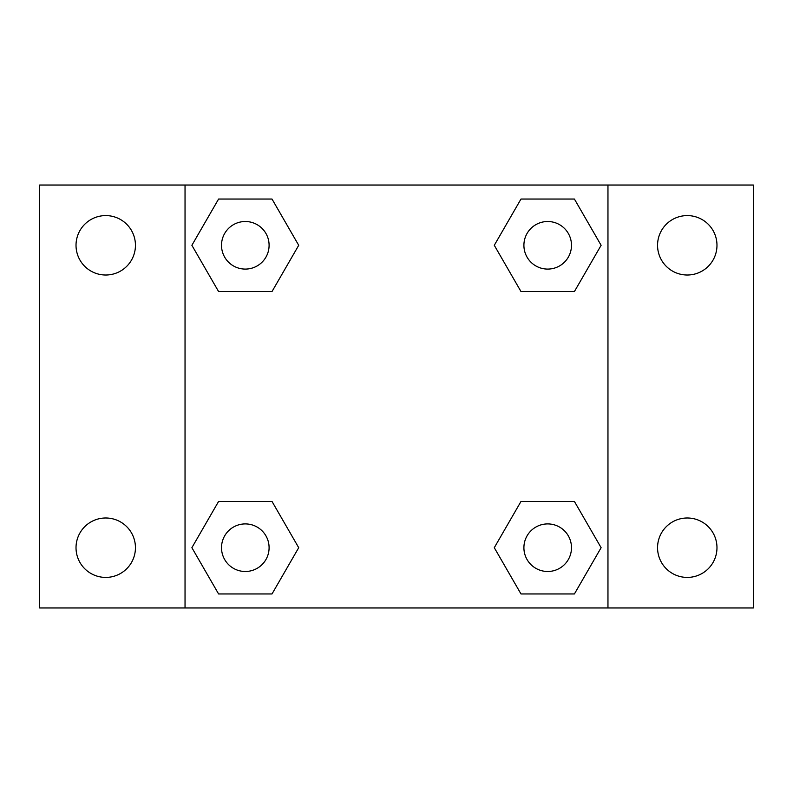 <?xml version="1.0" encoding="UTF-8"?>
<svg xmlns="http://www.w3.org/2000/svg" width="793" height="793" viewBox="0 0 793 793"><rect width="100%" height="100%" fill="white"/><g stroke="black" fill="none" stroke-linecap="round" stroke-linejoin="round"><path stroke-width="1.19" d="M105.737 577.413A29.708 29.708 0 0 0 131.46 532.846A29.708 29.708 0 0 0 80.004 532.846A29.708 29.708 0 0 0 105.737 577.413M687.263 577.413A29.708 29.708 0 0 0 712.996 532.846A29.708 29.708 0 0 0 661.54 532.846A29.708 29.708 0 0 0 687.263 577.413M687.263 275.012A29.708 29.708 0 0 0 712.996 230.446A29.708 29.708 0 0 0 661.54 230.446A29.708 29.708 0 0 0 687.263 275.012M105.737 275.012A29.708 29.708 0 0 0 131.46 230.446A29.708 29.708 0 0 0 80.004 230.446A29.708 29.708 0 0 0 105.737 275.012M753.35 607.963L39.65 607.963L39.65 185.037L753.35 185.037L753.35 607.963M218.59 501.444L272.009 501.444L298.713 547.695L272.009 593.957L218.59 593.957L191.886 547.695L218.59 501.444L272.009 501.444L218.59 501.444M520.991 199.043L574.41 199.043L601.114 245.305L574.41 291.556L520.991 291.556L494.287 245.305L520.991 199.043L574.41 199.043L520.991 199.043M185.037 607.963L185.037 185.037M607.963 185.037L607.963 607.963M218.59 199.043L272.009 199.043L298.713 245.305L272.009 291.556L218.59 291.556L191.886 245.305L218.59 199.043L272.009 199.043L218.59 199.043M520.991 501.444L574.41 501.444L601.114 547.695L574.41 593.957L520.991 593.957L494.287 547.695L520.991 501.444L574.41 501.444L520.991 501.444M574.41 593.957L520.991 593.957L574.41 593.957M571.485 547.695A23.79 23.79 0 0 0 535.8 527.097A23.79 23.79 0 0 0 535.8 568.303A23.79 23.79 0 0 0 571.485 547.695M272.009 593.957L218.59 593.957L272.009 593.957M269.095 547.695A23.79 23.79 0 0 0 233.41 527.097A23.79 23.79 0 0 0 233.41 568.303A23.79 23.79 0 0 0 269.095 547.695M574.41 291.556L520.991 291.556L574.41 291.556M571.485 245.305A23.79 23.79 0 0 0 535.8 224.697A23.79 23.79 0 0 0 535.8 265.903A23.79 23.79 0 0 0 571.485 245.305M272.009 291.556L218.59 291.556L272.009 291.556M269.095 245.305A23.79 23.79 0 0 0 233.41 224.697A23.79 23.79 0 0 0 233.41 265.903A23.79 23.79 0 0 0 269.095 245.305"/></g></svg>
